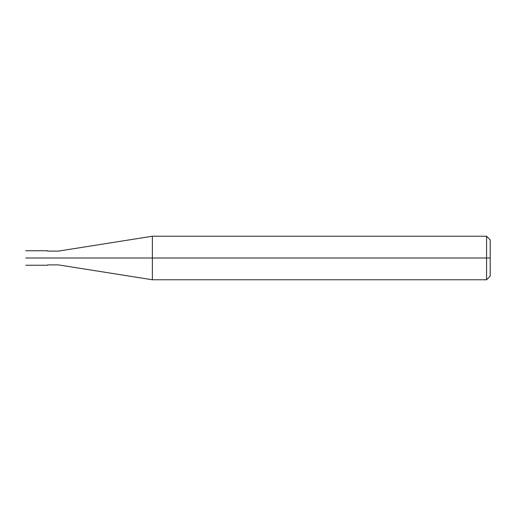 <?xml version="1.0" encoding="UTF-8"?>
<svg xmlns="http://www.w3.org/2000/svg" width="516" height="516" viewBox="0 0 516 516"><rect width="100%" height="100%" fill="white"/><g stroke="black" fill="none" stroke-linecap="round" stroke-linejoin="round"><path stroke-width="0.77" d="M44.847 258C44.847 267.359 44.847 267.359 44.847 258C44.847 248.641 44.847 248.641 44.847 258L25.8 258C25.8 248.641 25.8 248.641 25.8 258C25.8 248.641 25.8 248.641 25.8 258C25.8 267.359 25.8 267.359 25.8 258C25.8 267.359 25.8 267.359 25.8 258L44.847 258C44.847 267.359 44.847 267.359 44.847 258C44.847 248.641 44.847 248.641 44.847 258C44.847 248.641 44.847 248.641 44.847 258C44.847 267.359 44.847 267.359 44.847 258L47.569 258C47.569 248.641 47.569 248.641 47.569 258L44.847 258M490.2 258L490.2 276.137L490.2 239.863L490.2 258L486.575 258L486.575 236.231L486.575 258L152.375 258L152.375 236.231L152.375 258L58.45 258C58.45 249.112 58.45 249.112 58.45 258L47.569 258C47.569 248.641 47.569 248.641 47.569 258C47.569 267.359 47.569 267.359 47.569 258C47.569 267.359 47.569 267.359 47.569 258L58.45 258C58.45 249.112 58.45 249.112 58.45 258C58.45 266.888 58.45 266.888 58.45 258C58.45 266.888 58.45 266.888 58.45 258L152.375 258L152.375 236.231L152.375 279.769L152.375 258L152.375 279.769L152.375 258L486.575 258L486.575 236.231L486.575 279.769L486.575 258L486.575 279.769L486.575 258L490.2 258L490.2 276.137L490.2 258M25.8 250.744L47.569 250.744M25.8 265.256L47.569 265.256M47.569 251.105L58.45 251.105L152.375 236.231L486.575 236.231L490.2 239.863M47.569 264.895L58.45 264.895L152.375 279.769L486.575 279.769L490.2 276.137"/></g></svg>
